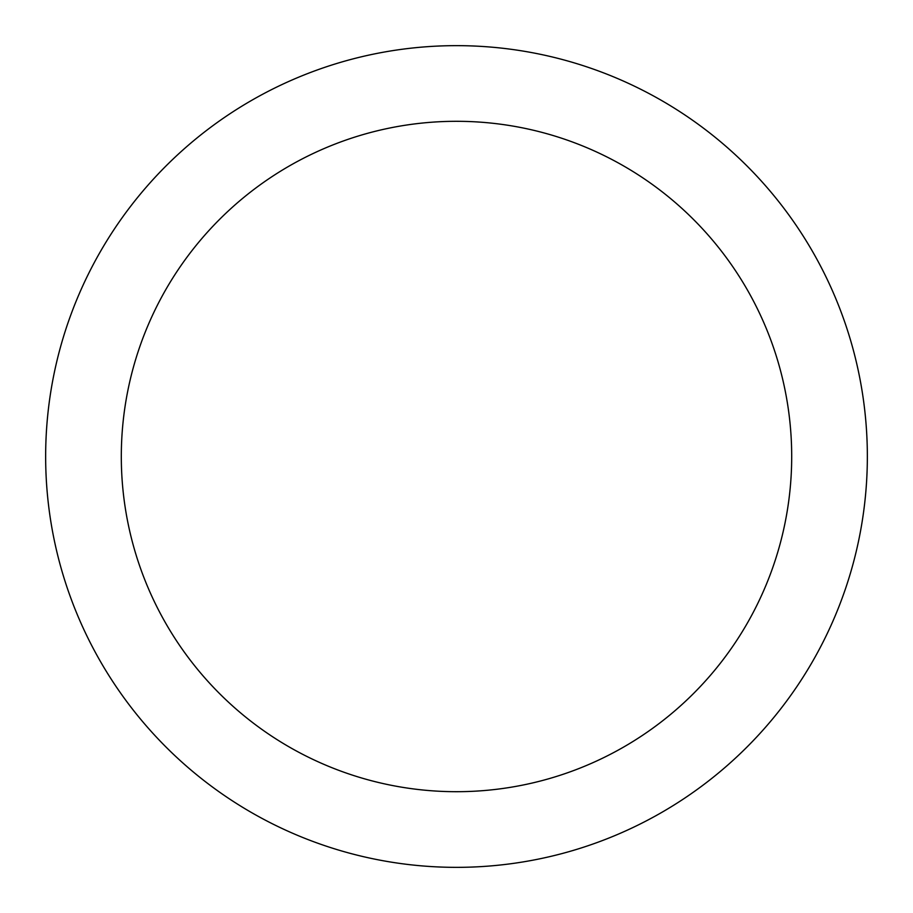 <?xml version="1.0" encoding="UTF-8"?>
<svg xmlns="http://www.w3.org/2000/svg" width="913" height="913" viewBox="0 0 913 913"><rect width="100%" height="100%" fill="white"/><g stroke="black" fill="none" stroke-linecap="round" stroke-linejoin="round"><path stroke-width="1.37" d="M867.35 456.5A410.85 410.85 0 0 1 456.5 867.35A410.85 410.85 0 0 1 45.65 456.5A410.85 410.85 0 0 1 456.5 45.65A410.85 410.85 0 0 1 867.35 456.5M791.697 456.5A335.197 335.197 0 0 0 456.5 121.303A335.197 335.197 0 0 0 121.303 456.5A335.197 335.197 0 0 0 456.5 791.697A335.197 335.197 0 0 0 791.697 456.5"/></g></svg>
